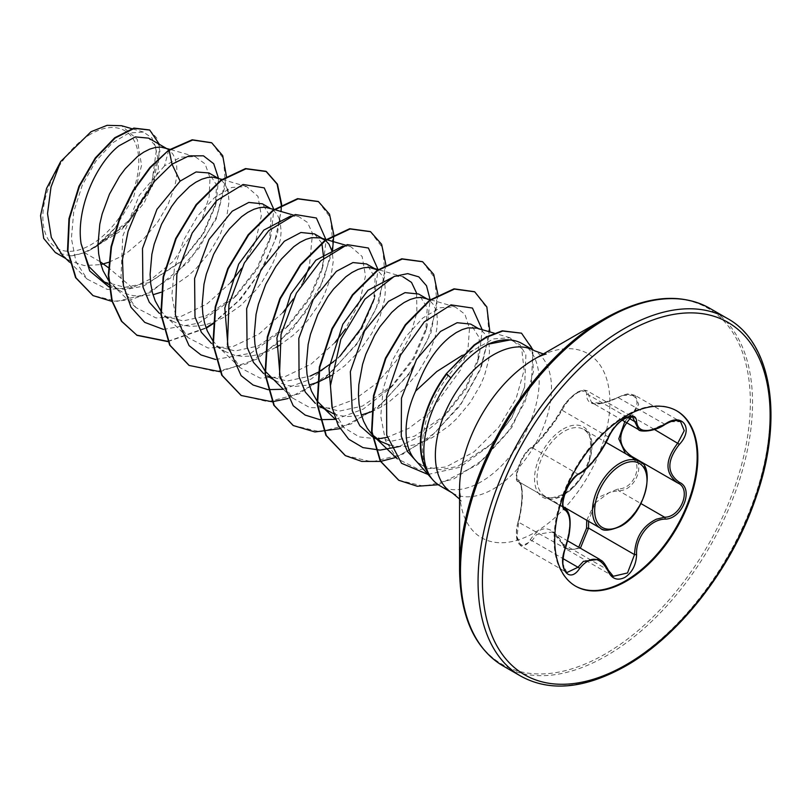 <?xml version="1.0" encoding="UTF-8"?>
<svg xmlns="http://www.w3.org/2000/svg" width="811" height="811" viewBox="0 0 811 811"><rect width="100%" height="100%" fill="white"/><g stroke="black" fill="none" stroke-linecap="round" stroke-linejoin="round"><path stroke-width="0.61" stroke-dasharray="4.05 3.04" d="M580.382 548.206L567.609 549.929L552.291 531.986L536.72 534.408L532.026 540.734L521.372 546.259L516.982 536.801L518.766 521.848C523.571 499.911 523.571 486.549 518.766 481.764C513.15 480.517 520.358 457.516 529.228 449.821L532.026 447.591C539.153 442.644 554.633 423.393 562.053 410.224C565.875 402.793 571.309 396.792 578.355 392.23L586.88 390.628L591.483 402.408L602.766 403.27L623.659 395.332L635.074 395.413L680.601 421.69L669.44 421.761L649.783 430.489L638.632 429.627M608.372 437.676A1.551 0.852 22.7 0 0 608.007 436.754L562.053 410.224A1.551 0.912 -152.3 0 1 561.749 409.18C563.645 404.74 568.085 399.61 575.06 393.801C576.692 392.291 579.49 391.034 583.444 390.02L586.87 390.628L632.539 416.986L623.831 418.486C616.847 423.018 611.575 429.1 608.007 436.754C599.623 454.312 589.617 466.761 577.979 474.121L575.019 476.25C565.673 483.691 558.586 506.632 564.72 508.294C571.289 514.032 571.289 527.393 564.72 548.378L562.56 563.179L566.899 572.546L521.402 546.279M624.794 421.639L630.492 415.05C644.319 402.459 633.969 387.82 618.195 397.593C597.423 407 586.88 406.058 586.556 394.775C586.728 390.04 583.667 389.27 577.341 392.453C570.812 396.68 565.703 402.175 562.013 408.937C554.369 422.957 538.19 443.07 530.404 448.26C522.558 452.153 512.268 478.703 518.128 479.889C523.379 481.328 523.369 502.972 518.128 522.081L518.026 521.909C521.402 510.22 522.091 497.082 521.899 494.203C521.483 486.164 520.52 482.058 519.03 481.896L564.537 508.193M599.471 559.225L613.258 576.286L567.609 549.929C565.865 549.27 563.909 547.019 561.719 543.167A1.551 0.74 -25.4 0 0 562.053 543.411L608.007 569.94M631.789 456.451A1.551 0.923 -61.9 0 1 631.891 456.492L631.911 456.512A1.551 0.923 -61.9 0 0 631.891 456.492L631.911 456.512C646.59 462.594 635.469 491.284 618.631 490.685L609.649 492.247L594.96 503.114L588.583 521.321M586.738 520.256L597.2 497.802L618.195 488.83C634.009 489.55 644.299 462.99 630.492 457.201L625.403 453.552M518.128 522.081C512.268 539.264 522.578 553.913 530.404 539.558C541.059 524.352 551.592 525.295 562.013 542.377C565.703 549.341 570.812 551.267 577.341 548.175L578.73 547.253M575.344 586.008A101.193 58.422 -60 0 1 574.999 585.816A101.193 58.422 -60 0 1 559.489 504.726A101.193 58.422 -60 0 1 625.595 415.556A101.193 58.422 -60 0 1 676.202 410.538A101.193 58.422 -60 0 1 676.536 410.741M90.822 134.058A67.82 39.151 120 0 0 42.871 217.115A67.82 39.151 120 0 0 90.822 244.8A67.82 39.151 120 0 0 138.782 161.744A67.82 39.151 120 0 0 90.822 134.058M604.945 318.378L604.955 318.368A205.619 118.71 120 0 1 750.347 402.317A205.619 118.71 120 0 1 604.955 654.142A205.619 118.71 120 0 1 459.563 570.194M522.172 343.651A82.114 47.413 -60 0 1 534.753 409.443A82.114 47.413 -60 0 1 481.116 481.805A82.114 47.413 -60 0 1 440.059 485.87M100.118 261.689L84.597 252.728A73.314 42.324 120 0 0 91.096 249.443A73.314 42.324 120 0 0 91.41 249.261L125.31 225.499L149.508 190.656L157.598 157.496L155.073 145.493L148.646 138.154M108.796 262.247L120.008 257.006L128.412 251.704L144.206 238.241L157.719 222.011L168.07 204.443L174.598 187.057L176.301 178.917L176.96 171.385L176.575 164.633L175.176 158.804L172.814 154.039L169.56 150.451L164.319 147.714M104.153 281.782L124.904 287.317L148.666 282.684L182.171 260.554L203.49 233.842L215.361 206.024L216.557 185.04L208.924 172.956M108.461 280.312L117.25 289.121L123.657 292.832L130.764 295.214L138.438 296.238L153.005 294.738M160.882 292.315L172.084 287.084L188.618 275.476L196.292 268.319L209.806 252.089L220.156 234.511L226.674 217.135L229.047 201.463L228.043 191.497M160.537 310.38L165.251 315.793L172.449 321.207L163.001 315.763L183.083 320.903L206.176 315.885L237.552 294.312L257.746 268.542L269.465 241.212L271.016 217.601L262.358 203.804M172.449 321.207L182.85 325.282L190.524 326.306L198.644 325.981L207.048 324.299L215.614 321.338L224.171 317.152L240.695 305.544L255.485 290.531L261.892 282.157L272.243 264.589L276.004 255.769L280.474 239.063L281.133 231.53L280.13 221.565M212.624 340.458L217.328 345.861L224.525 351.285L215.087 345.831L235.17 350.981L258.263 345.962L289.639 324.39L309.843 298.6L321.551 271.29L323.701 258.121M224.525 351.285L234.937 355.35L242.611 356.384L250.721 356.049L259.135 354.377L267.701 351.406L276.075 347.321M267.174 375.899L287.246 381.048L310.339 376.03M264.71 370.526L265.167 371.144M269.414 375.929L276.612 381.352L287.023 385.428L294.697 386.452L309.265 384.951M319.26 405.976L339.343 411.116L362.426 406.098L393.811 384.526L414.026 358.715L425.724 331.435L427.265 307.795L418.618 294.018M316.797 400.604L317.253 401.212M333.564 413.772L339.11 415.496L346.784 416.519L354.894 416.195L361.351 415.019M371.357 411.765L380.43 407.365L388.844 402.063L404.628 388.601L418.152 372.371L428.492 354.802L435.02 337.417L436.734 329.276L437.393 321.744L436.997 314.992L435.598 309.163L433.236 304.399L429.992 300.8L424.741 298.063M371.347 436.044L391.419 441.194L414.512 436.176L445.898 414.603L466.092 388.814L477.811 361.493L479.342 337.852L470.704 324.096M389.736 445.198L398.87 446.597L406.98 446.263L415.394 444.59L423.95 441.62L432.516 437.433L449.041 425.826L456.715 418.669L470.238 402.438L480.578 384.87L484.349 376.061L488.82 359.344L489.469 351.812L489.084 345.06L487.685 339.231L485.323 334.467L482.069 330.868L476.827 328.141M227.384 189.237L224.9 184.107L221.646 180.518L216.405 177.781M279.471 219.305L276.977 214.185L273.733 210.586L268.492 207.849M321.876 243.27L314.445 233.882M279.187 345.516L292.781 335.612L300.465 328.455L307.562 320.598L319.595 303.517L324.329 294.657L330.847 277.271L333.22 261.598L332.206 251.643M318.459 372.087L318.987 371.803M333.737 361.645L341.715 354.468L361.909 328.698L373.628 301.388L375.179 277.727L366.531 263.95M331.263 375.584L344.868 365.69L359.648 350.676L371.681 333.585L380.177 315.915L384.647 299.208L385.306 291.676L384.911 284.914L383.512 279.096L381.15 274.321L377.906 270.732L374.418 268.502M168.739 150.096L164.501 165.89L180.853 157.152L195.076 156.624L205.061 163.863L210.008 177.751L209.157 196.708L202.324 218.615L173.128 261.446L153.279 277.626L132.274 287.723L107.305 289.426L87.193 279.126L75.97 261.771L71.398 238.464L73.72 211.853L82.337 185.04L95.84 161.176L112.182 143.121L128.878 133.034L143.385 132.041L151.91 137.911L156.523 149.102L151.829 182.769L129.162 220.298L94.775 247.325L115.152 227.891L133.521 197.519L141.56 165.373L137.241 139.31L121.538 125.705M62.488 255.394L69.614 260.767L84.172 265.552L100.899 264.609M132.274 287.723L108.421 267.671M417.29 462.331L425.197 466.69L440.414 469.681L457.546 466.477L491.831 443.678L511.903 417.584L524.636 387.029L525.883 354.995L520.033 344.817L510.626 339.829M414.958 459.685A73.314 42.324 120 0 0 421.244 464.845A73.314 42.324 120 0 0 425.197 466.69M84.597 252.728L71.023 255.85L55.351 252.525M218.554 178.4L216.294 202.334L202.993 233.578L180.468 262.196L143.679 286.04L125.411 289.588L109.049 286.982M226.431 176.423L216.213 219.132L188.578 261.983L150.603 292.305L130.743 299.817L111.979 301.388M159.351 144.338L158.104 171.273L144.186 202.862L120.373 231.145L91.41 249.261M211.519 142.706L223.491 158.581L225.478 184.523L216.953 216.131L198.959 248.237L173.949 275.75L145.362 294.383L117.088 301.307L92.87 295.498M149.528 129.953L156.837 138.194L159.919 151.231L152.397 186.246L128.655 222.356L95.475 247.142L91.582 249.21M94.775 247.325L95.475 247.142M428.208 473.066C415.516 450.531 424.295 407.031 447.875 376.365C455.883 365.72 464.348 357.043 473.269 350.342L493.382 338.917L509.947 337.741L521.666 348.608L524.109 370.201L516.181 398.262L498.633 427.387L473.948 451.93L445.918 467.014L418.932 469.559L397.177 458.712L385.458 440.535L380.744 416.205L383.218 388.57L392.179 360.865L406.098 336.393L422.855 317.953L440.038 307.764L455.022 306.842L464.875 314.171L469.498 328.374L468.089 347.716L460.486 369.988L429.465 412.758L408.825 428.309L387.232 437.322M377.642 438.923L359.273 436.906L344.249 427.833L332.348 408.906M394.947 276.125L402.935 276.774L378.179 269.597M416.55 293.035L416.915 312.651L409.991 336.342L396.285 360.854L377.166 382.904L354.681 399.407L331.334 408.075L309.69 407.578L292.153 397.765L280.261 378.828M342.881 246.047L350.849 246.706L362.152 256.499L365.487 275.882L359.8 301.499L345.466 328.952M335.115 342.435L311.211 364.007L284.985 376.669L260.128 378.088L240.076 367.687L228.175 348.791M290.804 215.979L298.762 216.628L307.511 222.467L312.509 233.487L309.326 266.799M303.385 281.549L293.379 298.884M283.029 312.357L259.104 333.95L232.858 346.621L208.011 348.01L187.99 337.619L176.413 319.585L171.851 295.407L174.466 267.894L183.58 240.309L197.661 215.908L214.54 197.61L231.743 187.463L246.676 186.56L257.979 196.353L261.324 215.767L255.627 241.364L241.303 268.806M230.942 282.279L207.048 303.861L180.843 316.523L155.976 317.942L135.903 307.541L126.475 294.444L121.011 277.332L122.745 236.183L139.249 195.38L164.501 165.89M473.269 350.342L462.331 355.289M163.498 329.428L198.654 323.153L233.669 298.184L257.016 267.975L270.965 235.555L273.854 209.41M215.584 359.496L250.731 353.231L285.736 328.273L309.082 298.073L323.042 265.643L326.032 240.837M325.992 240.157L325.951 239.62M283.323 389.28L311.191 379.021L339.85 356.272M374.256 298.783L378.027 269.546M335.409 419.348L363.277 409.089L389.929 388.398L413.265 358.188L427.225 325.758L430.114 299.624M398.931 446.597L421.112 435.639L442.005 418.476L465.352 388.266L479.301 355.847L482.2 329.692M428.036 474.465L459.938 467.258L490.787 444.732L511.771 417.564L524.636 387.029M167.887 341.624L206.207 328.191M212.837 323.924L240.766 299.087L263.119 267.873L277.271 234.795L281.701 204.636M219.974 371.702L256.763 359.161L291.788 330.33L318.611 291.615L332.459 251.471M287.905 398.576L325.049 378.108L357.367 343.631L378.879 302.848L385.874 264.781M339.991 428.654L377.135 408.176L409.454 373.699L430.965 332.915L437.96 294.849M395.859 457.455L430.144 437.504L460.141 405.703L481.095 368.133L489.885 331.922M438.264 484.745L478.166 464.348L511.761 427.468L531.286 385.215L532.979 349.886M167.765 341.35L206.055 327.766M212.877 323.346L239.002 300.293L260.422 271.513L274.919 240.624L281.103 211.509M188.953 365.315L215.868 371.661L247 363.764L278.102 343.124L304.977 313.127L324.025 278.619L332.875 245.094L330.675 217.916L318.236 201.493M241.029 395.383L267.954 401.729L299.077 393.842L330.178 373.202L357.053 343.215L376.111 308.707L384.961 275.182L382.762 248.004L370.333 231.571M293.106 425.451L320.021 431.797L351.143 423.92L382.245 403.29L409.119 373.303L428.188 338.785L437.048 305.26L434.848 278.082L422.419 261.639M345.192 455.518L372.117 461.875L403.239 453.988L434.351 433.348L461.226 403.351L480.284 368.833L489.134 335.308L486.924 308.129L474.496 291.707M398.657 480.203L424.234 486.296L453.542 479.058L482.596 460.08L507.534 432.709L525.173 401.496L533.486 371.468L531.894 347.392L521.301 333.047M71.023 255.85A72.929 42.111 120 0 0 115.152 227.891M632.306 456.725L678.239 483.244L631.911 456.512M635.094 395.423L638.662 404.385L631.911 416.469L630.492 415.05M518.128 479.889A1.551 1.48 -65.5 0 0 518.766 481.764L564.405 508.112M578.983 474.111A1.551 1.287 63.4 0 1 577.979 474.121L532.026 447.591A1.551 1.338 -123.3 0 0 530.86 447.682L530.86 447.682A1.551 1.338 -123.3 0 0 530.404 448.26M521.372 546.249C518.756 543.634 513.971 541.606 518.026 521.909L565.419 548.418M518.604 481.683C512.025 482.292 520.044 454.738 530.86 447.682C535.726 443.779 539.274 440.373 541.505 437.443L554.805 420.392L561.749 409.18A1.551 0.912 -152.3 0 1 562.013 408.937M530.404 539.558A1.551 0.852 -149.6 0 0 532.026 540.734L563.077 558.657M627.278 417.27L588.573 394.927A1.551 1.298 7 0 0 586.556 394.775M562.013 542.377A1.551 0.74 -25.4 0 0 561.719 543.167C556.812 535.29 553.67 531.56 552.301 531.996M665.091 424.427L618.195 397.593M618.195 488.83A1.551 0.781 -91.4 0 0 618.631 490.685L641.014 503.611M564.284 494.254A38.553 22.262 120 0 0 589.465 460.283A38.553 22.262 120 0 0 583.555 429.394A38.553 22.262 120 0 0 564.284 431.3A38.553 22.262 120 0 0 539.102 465.271A38.553 22.262 120 0 0 545.012 496.17A38.553 22.262 120 0 0 564.284 494.254M563.26 429.009A40.631 23.458 -60 0 1 591.989 445.594A40.631 23.458 -60 0 1 563.26 495.359A40.631 23.458 -60 0 1 534.53 478.774A40.631 23.458 -60 0 1 563.26 429.009M639.007 461.408A38.553 22.262 -60 0 1 644.917 492.297A38.553 22.262 -60 0 1 619.736 526.268A38.553 22.262 -60 0 1 600.454 528.174M520.834 676.161A206.521 119.237 120 0 0 624.095 665.932A206.521 119.237 120 0 0 759.005 483.944A206.521 119.237 120 0 0 727.355 318.449M503.236 666.003A206.521 119.237 120 0 0 606.496 655.775A206.521 119.237 120 0 0 741.416 473.786A206.521 119.237 120 0 0 709.757 308.302M459.563 499.069L461.084 501.431L459.563 489.114A106.312 61.383 120 0 0 534.733 532.513A106.312 61.383 120 0 0 609.902 402.317A106.312 61.383 120 0 0 534.733 358.918L534.733 358.918M452.366 492.987A82.114 47.413 120 0 0 493.423 488.911A82.114 47.413 120 0 0 547.07 416.56A82.114 47.413 120 0 0 534.479 350.757M446.354 373.668L447.875 376.365M631.911 416.469L654.497 429.506M563.503 506.845L545.012 496.17C546.573 499.089 552.737 498.43 563.513 494.183C575.557 486.651 584.143 474.84 589.283 458.762C592.121 440.88 590.215 431.087 583.555 429.394L606.131 442.431M552.291 531.986L567.73 540.907M676.881 410.934L676.202 410.538M546.158 354.083L543.35 353.941M108.775 284.448L120.363 291.139M272.719 379.102L276.612 381.352M166.083 148.22L167.634 149.112M218.159 178.288L219.72 179.19M270.245 208.366L271.807 209.258M322.332 238.434L323.883 239.326M426.505 298.57L428.056 299.472M478.591 328.648L480.142 329.54M87.193 279.126L69.543 262.176M143.385 132.041L131.676 128.645M420.514 464.429L421.244 464.845M65.752 258.537L69.614 260.767M509.947 337.741L494.304 333.199M455.022 306.842L430.306 299.675M344.239 427.833L335.45 419.399M292.163 397.765L283.374 389.321M350.849 246.706L345.476 245.145M326.651 239.681L326.093 239.519M240.076 367.687L217.328 345.861M298.762 216.628L293.389 215.077M274.574 209.613L274.006 209.451M187.99 337.619L165.251 315.793M246.676 186.56L221.93 179.383M135.903 307.551L113.165 285.715M195.076 156.624L169.884 149.325M233.669 298.184L237.562 294.312M270.965 235.555L269.465 241.212M285.736 328.273L289.639 324.39M323.042 265.643L321.551 271.29M337.822 358.34L341.715 354.468M375.128 295.721L373.628 301.388M389.929 388.398L393.811 384.526M427.225 325.758L425.724 331.435M442.005 418.476L445.898 414.603M479.301 355.847L477.811 361.503M490.787 444.732L491.831 443.678M182.171 260.554L180.468 262.196M215.371 206.024L216.294 202.334M575.688 586.211L574.999 585.816M519.03 481.896L564.314 508.041M635.074 395.413C628.008 393.538 629.356 392.706 618.215 397.278C591.31 408.856 592.506 401.242 591.483 402.408L622.189 420.139"/><path stroke-width="1.22" d="M579.551 473.442C590.469 466.406 599.968 454.576 608.068 437.97C611.778 429.627 617.394 423.018 624.906 418.152C632.266 414.451 636.159 415.567 636.584 421.517C638.075 432.618 647.594 433.469 665.121 424.062C682.416 411.856 694.297 428.776 679.405 444.337C666.693 460.547 666.693 473.229 679.405 482.363C694.317 488.526 682.386 519.162 665.121 519.111C650.006 519.304 635.631 537.196 636.584 554.623C636.159 564.841 632.266 572.444 624.906 577.402C617.394 581.041 611.778 578.942 608.068 571.106C599.958 556.224 590.459 555.373 579.551 568.562C568.998 584.65 557.127 567.69 565.297 548.256C571.42 528.204 571.42 515.512 565.297 510.19C557.127 507.95 569.018 477.304 579.551 473.442A1.551 1.287 63.4 0 1 578.983 474.111C576.874 473.806 567.224 485.982 566.23 490.209C562.439 500.762 561.881 506.763 564.537 508.203L564.314 508.041M565.297 548.256L565.419 548.418C563.827 551.115 562.205 563.675 563.169 565.135C564.04 569.657 565.287 572.13 566.909 572.546L577.979 567.264L583.403 561.364L599.471 559.235C601.377 561.151 602.35 558.951 608.372 570.255A1.551 0.841 157.4 0 1 608.068 571.106M608.007 569.94A1.551 0.841 157.4 0 1 608.372 570.255L613.278 576.286L627.511 572.961L634.526 554.612C635.216 537.865 642.484 526.065 656.332 519.202L664.584 517.215C680.834 517.388 691.915 488.911 677.864 483.042L677.895 483.052A1.551 1.024 117.9 0 1 677.864 483.042C664.706 473.482 664.706 460.141 677.864 442.999L684.231 430.682L680.591 421.69M625.403 453.552L618.803 438.802L624.794 421.639M578.73 547.253L586.556 528.184L586.738 520.256M676.536 410.741A101.193 58.422 -60 0 1 691.621 491.942A101.193 58.422 -60 0 1 625.595 580.808A101.193 58.422 -60 0 1 575.344 586.008M626.285 415.942A101.193 58.422 -60 0 1 676.881 410.934A101.193 58.422 -60 0 1 692.391 492.024A101.193 58.422 -60 0 1 626.285 581.203A101.193 58.422 -60 0 1 575.688 586.211A101.193 58.422 -60 0 1 560.168 505.121A101.193 58.422 -60 0 1 626.285 415.942M459.563 570.194L459.563 489.114A106.312 61.383 120 0 1 534.733 358.918L604.945 318.378A205.619 118.71 120 0 0 604.945 318.378A205.619 118.71 120 0 0 459.563 570.194C460.232 616.786 474.8 648.729 503.236 666.003L520.834 676.161C550.01 692.158 584.954 688.792 625.636 666.084C679.861 635.449 732.485 567.376 755.964 497.488C784.095 417.979 771.626 342.435 727.355 318.449A206.521 119.237 120 0 0 624.095 328.678A206.521 119.237 120 0 0 489.175 510.666A206.521 119.237 120 0 0 520.834 676.161M452.366 492.987L440.059 485.87A82.114 47.413 -60 0 1 433.023 480.092A82.114 47.413 -60 0 1 428.127 472.762L428.34 472.884C417.239 451.18 427.356 408.562 450.855 377.936C460.476 365.163 470.725 355.188 481.592 347.99L487.969 344.229A82.114 47.413 -60 0 1 513.647 340.448A82.114 47.413 -60 0 1 522.172 343.651L534.479 350.757A82.114 47.413 120 0 0 493.423 354.823A82.114 47.413 120 0 0 439.785 427.184A82.114 47.413 120 0 0 452.366 492.987L459.563 499.069M100.899 264.609L108.796 262.247M108.421 267.671L100.118 261.689M166.083 148.22L148.646 138.154L135.315 136.907L118.974 145.818C95.982 163.66 75.737 209.279 81.1 243.675L88.987 266.586L104.153 281.782L108.775 284.448M169.884 149.325L160.781 147.095L155.469 147.43L149.721 149.133L143.679 152.174L137.485 156.503L125.249 168.729L119.501 176.403L109.455 194.143L102.156 213.972L99.794 224.191L98.009 244.314L98.668 253.813L100.371 262.713L103.129 270.833L108.461 280.312M153.005 294.738L160.882 292.315M218.159 178.288L208.924 172.956L196.069 171.952L180.133 181.127L156.929 209.38L142.503 248.48L142.908 286.901L149.285 302.239L159.473 313.441M221.93 179.383L212.867 177.163L207.555 177.508L201.807 179.201L195.765 182.242L189.571 186.581L177.335 198.796L171.587 206.47L161.541 224.211L154.242 244.04L151.88 254.269L150.096 274.382L150.745 283.891L152.458 292.781L155.215 300.911L160.537 310.38M270.245 208.366L262.358 203.804L248.795 202.426L232.22 211.195L209.015 239.458L194.599 278.487L194.985 316.939L201.371 332.307L211.539 343.499M274.006 209.451L264.944 207.231L259.642 207.575L253.894 209.279L247.852 212.31L241.658 216.649L229.422 228.874L223.674 236.538L213.628 254.289L206.329 274.108L203.966 284.337L202.182 304.449L202.831 313.958L204.544 322.859L207.302 330.979L212.624 340.458M322.332 238.434L314.445 233.882L300.891 232.493L284.296 241.272L261.081 269.566L246.666 308.656L247.091 347.067L253.478 362.416L263.676 373.607M325.181 240.168L320.578 237.927L311.728 237.643L305.98 239.346L299.938 242.388L293.744 246.716L281.498 258.942L275.76 266.616L265.714 284.357L258.415 304.176L256.053 314.404L254.269 334.527L254.918 344.026L256.631 352.927L259.388 361.047L264.71 370.526M265.167 371.144L283.374 389.321M309.265 384.951L317.131 382.528M317.608 382.346L331.263 375.584M374.418 268.502L366.531 263.95L352.967 262.561L336.383 271.34L313.269 299.441L298.823 338.359L299.066 376.74L305.331 392.108L315.378 403.391M375.969 269.404L369.117 267.377L363.815 267.711L358.067 269.414L352.025 272.455L345.831 276.794L333.585 289.01L327.837 296.684L317.79 314.425L310.501 334.254L308.139 344.482L306.345 364.595L307.004 374.104L308.717 382.995L311.475 391.125L316.797 400.604M317.253 401.212L325.586 409.413L333.564 413.772M361.351 415.019L371.357 411.765M426.505 298.57L418.618 294.018L405.054 292.639L388.469 301.408L364.544 330.969L350.342 371.661L352.268 410.751L359.831 425.745L372.208 436.541M430.306 299.675L421.203 297.444L415.891 297.789L410.153 299.482L404.101 302.523L397.907 306.862L391.713 312.417L379.923 326.752L374.621 335.278L365.832 354.245L362.588 364.321L358.827 384.728L358.432 394.663L359.091 404.172L360.804 413.073L363.561 421.193L367.322 428.38L372.056 434.514L380.785 441.498L389.736 445.198M228.043 191.497L227.384 189.237M280.13 221.565L279.471 219.305M323.701 258.121L321.876 243.27M276.075 347.321L279.187 345.516M332.206 251.643L329.063 244.253L325.566 240.461M310.339 376.03L318.459 372.087M318.987 371.803L333.737 361.645M478.591 328.648L470.704 324.096L457.151 322.707L440.505 331.456L416.56 359.385L401.465 398.181L401.263 436.257L407.365 451.372L417.29 462.331M494.304 333.199L476.827 328.141L467.977 327.857L462.229 329.56L456.187 332.601L449.993 336.93C435.02 349.135 423.565 367.19 415.637 391.084A73.314 42.324 120 0 0 414.958 459.685L433.023 480.092M65.752 258.537L55.351 252.535L43.682 238.393L40.55 215.675L46.572 188.375L60.713 161.501L91.014 131.727L107.113 125.33L121.538 125.705L131.676 128.645M60.713 161.501L51.012 187.057L47.514 213.617L51.326 237.511L62.488 255.394L69.543 262.176M180.133 181.127L172.003 164.207L188.973 155.864L203.449 155.824L213.719 163.721L218.554 178.4M109.049 286.982L89.717 270.955L81.1 243.675M163.498 329.428L144.753 322.383L130.997 307.268L123.404 285.553L122.491 259.388L128.077 231.429L139.259 204.494L154.546 181.309L172.003 164.207L169.175 150.349L192.612 140.039L211.742 142.827L222.711 155.671L226.431 176.423M111.979 301.388L93.083 295.63L75.991 277.849L67.931 250.954L69.391 218.95L79.387 186.5L95.678 158.236L115.152 138.012L134.302 128.331L149.751 130.074L159.351 144.338M168.739 150.096L149.984 167.37L133.055 190.544L119.622 217.733L111.046 246.726L108.279 275.142L111.766 300.648L121.427 321.197L137.059 335.359L121.863 321.44L112.202 300.901L108.715 275.385L111.482 246.97L120.058 217.987L133.491 190.798L150.42 167.624L168.739 150.096L192.177 139.786L211.519 142.706M92.87 295.498L75.555 277.605L67.506 250.7L68.955 218.696L78.951 186.256L95.242 157.993L114.716 137.758L133.866 128.087L149.528 129.953M387.232 437.322L377.642 438.923M332.348 408.906L328.982 368.143L342.83 324.258L367.981 290.267L394.947 276.125M402.935 276.774L411.522 282.41L416.55 293.035M280.261 378.828L276.896 338.065L290.774 294.119L315.915 260.179L342.881 246.047M345.466 328.952L335.115 342.435M228.175 348.791L224.809 308.048L238.657 264.122L263.849 230.091L290.804 215.979M309.326 266.799L303.385 281.549M293.379 298.884L283.029 312.357M241.303 268.806L230.942 282.279M462.331 355.289L436.815 371.519L415.637 391.084M428.127 472.762L428.208 473.066A81.242 46.906 -60 0 1 446.354 373.668L474.111 344.979L486.164 337.031L502.283 330.807L521.514 333.179L502.719 331.05L486.6 337.285L474.547 345.233L446.354 373.668M513.647 340.448L510.626 339.829L487.969 344.229M273.854 209.41L264.234 187.878L243.097 184.482L216.588 200.641L192.197 232.99L176.869 274.219L175.358 314.871L189.034 345.598L200.986 354.934L215.584 359.496M326.032 240.837L325.992 240.157M325.951 239.62L316.391 218.007L295.275 214.53L268.755 230.638L244.334 262.967L228.976 304.216L227.435 344.888L241.11 375.645L253.062 385.002L267.671 389.564M268.046 389.615L283.323 389.28M339.85 356.272L360.966 328.485L374.256 298.783M378.027 269.546L368.407 248.024L347.26 244.628L320.761 260.787L296.37 293.136L281.042 334.365L279.531 375.006L293.207 405.733L305.149 415.07L319.747 419.632M320.132 419.682L335.409 419.348M430.114 299.624L426.525 285.786L418.8 276.865L407.7 273.631L394.207 276.419L364.909 299.188L340.853 339.251L330.462 385.59L331.973 407.061L338.136 425.349L348.659 439.177L362.943 447.611L380.065 450.115L398.931 446.597M482.2 329.692L472.438 308.048L451.007 304.885L424.295 321.896L400.502 355.208L386.583 396.194L386.725 435.193L401.546 463.294L428.036 474.465M137.059 335.359L167.887 341.624M206.207 328.191L212.837 323.924M281.701 204.636L277.453 184.168L266.373 171.547L245.936 168.83L221.251 180.427L196.566 204.859L176.129 238.687L163.558 277.068L161.257 314.415L170.077 345.354L189.166 365.447L219.974 371.702M332.459 251.471L333.797 235.2M333.787 234.714L329.53 214.236L318.449 201.615L298.012 198.898L273.327 210.495L248.642 234.937L228.215 268.765L215.645 307.136L213.344 344.482L222.163 375.422L241.252 395.504L272.06 401.769M272.364 401.739L287.905 398.576M385.874 264.781L381.626 244.314L370.546 231.693L350.119 228.966L325.434 240.563L300.749 264.984L280.312 298.813L267.731 337.183L265.43 374.54L274.24 405.47L293.318 425.572L314.972 431.959L339.991 428.654M437.96 294.849L433.713 274.382L422.643 261.76L402.205 259.044L377.52 270.631L352.836 295.052L332.398 328.881L319.818 367.261L317.517 404.608L326.326 435.548L345.415 455.65L361.767 461.429L380.43 461.418M380.704 461.378L395.859 457.455M489.885 331.922L486.843 306.943L474.709 291.828L454.444 289.081L429.952 300.516L405.662 325.069L385.874 358.452L373.952 395.798L372.006 431.756L380.643 461.266L398.87 480.325L417.26 486.245L438.264 484.745M532.979 349.886L521.514 333.179M136.623 335.105L167.765 341.35M206.055 327.766L212.877 323.346M281.103 211.509L281.285 205.365M281.275 204.869L277.098 184.087L265.937 171.293L245.51 168.576L220.815 180.174L196.13 204.605L175.703 238.444L163.123 276.815L160.831 314.171L169.641 345.101L188.953 365.315M318.236 201.493L297.586 198.644L272.891 210.252L248.207 234.683L227.779 268.512L215.209 306.882L212.908 344.239L221.727 375.169L241.029 395.383M370.333 231.571L349.683 228.722L324.998 240.309L300.313 264.731L279.876 298.56L267.306 336.93L264.994 374.287L273.804 405.226L293.106 425.451M422.419 261.639L401.769 258.79L377.085 270.377L352.4 294.798L331.963 328.637L319.382 367.008L317.081 404.365L325.89 435.304L345.192 455.518M474.496 291.707L454.008 288.828L429.526 300.263L405.226 324.826L385.438 358.198L373.516 395.545L371.57 431.503L380.207 461.013L398.657 480.203M428.34 472.884A81.242 46.906 -60 0 1 446.79 373.922L450.855 377.936M588.583 521.321L588.573 528.083L580.382 548.206M622.189 420.139L638.632 429.627L632.539 416.986C632.195 415.323 628.768 416.357 622.25 420.098C616.624 424.224 612.001 430.083 608.372 437.676A1.551 0.852 22.7 0 1 608.068 437.97M631.911 416.469C617.049 432.557 617.049 445.898 631.911 456.512M586.556 528.184L588.573 528.083L634.526 554.612L636.584 554.623M631.789 456.451A1.551 0.923 -61.9 0 0 630.907 456.725M578.983 474.111L578.983 474.111C584.447 470.958 589.759 466.061 594.899 459.421C599.745 454.13 608.382 439.004 608.372 437.676M564.405 508.112L564.72 508.294A1.551 1.44 115.6 0 1 565.297 510.19M563.077 558.657L577.979 567.264A1.551 0.791 35.2 0 1 579.551 568.562M636.584 421.517A1.551 1.257 -179.5 0 1 634.526 421.456L627.278 417.27M665.121 424.062L665.091 424.427C673.85 419.723 675.634 420.098 680.632 421.71L680.632 421.71M679.405 444.337L654.497 429.506M641.014 503.611L664.584 517.215A1.551 0.872 86 0 1 665.121 519.111M679.405 482.363A1.551 1.024 117.9 0 1 677.895 483.052L678.239 483.244M563.503 506.845L600.454 528.174A38.553 22.262 -60 0 1 594.554 497.285A38.553 22.262 -60 0 1 619.736 463.314A38.553 22.262 -60 0 1 639.007 461.408L606.131 442.431M620.831 465.21A37.002 21.36 120 0 0 594.666 510.535A37.002 21.36 120 0 0 620.831 525.64A37.002 21.36 120 0 0 646.996 480.315A37.002 21.36 120 0 0 620.831 465.21M626.285 332.48A203.429 117.443 120 0 0 482.433 581.619A203.429 117.443 120 0 0 626.285 664.665A203.429 117.443 120 0 0 770.126 415.526A203.429 117.443 120 0 0 626.285 332.48M546.158 354.083C545.347 353.941 537.014 357.195 534.733 358.918L604.955 318.368C645.637 295.66 680.571 292.305 709.757 308.302A206.521 119.237 120 0 0 606.496 318.53A206.521 119.237 120 0 0 471.586 500.519A206.521 119.237 120 0 0 503.236 666.003M600.454 528.174C602.999 531.398 609.679 530.789 620.506 526.349C646.549 513.11 655.227 464.764 639.007 461.408M567.73 540.907L599.43 559.205M543.35 353.941L534.479 350.757M267.174 375.899L272.719 379.102M319.26 405.976L328.698 411.42M372.644 436.794L380.785 441.498M397.167 458.712L373.587 436.075M335.45 419.399L321.501 406.007M378.179 269.597L372.665 267.995M345.476 245.145L326.651 239.681M326.093 239.519L320.578 237.927M293.389 215.077L274.574 209.613M709.757 308.302L727.355 318.449M631.191 456.106L677.226 482.687M565.419 548.418L568.856 535.797C571.41 521.27 570.143 512.157 565.054 508.477M638.632 429.627C638.642 431.726 653.524 432.587 665.091 424.427"/></g></svg>

